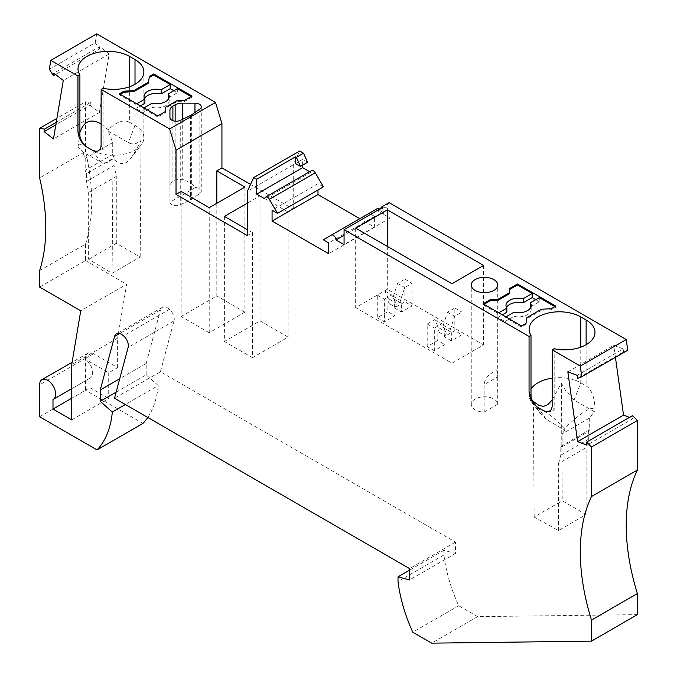 <?xml version="1.0" encoding="UTF-8"?>
<svg xmlns="http://www.w3.org/2000/svg" width="677" height="677" viewBox="0 0 677 677"><rect width="100%" height="100%" fill="white"/><g stroke="black" fill="none" stroke-linecap="round" stroke-linejoin="round"><path stroke-width="0.51" stroke-dasharray="3.38 2.54" d="M39.621 416.77L85.53 390.265L85.53 358.353A11.348 6.55 -120 0 1 87.883 353.157A11.348 6.55 -120 0 1 93.553 353.724L117.629 367.619L108.709 372.765L84.642 358.869A11.348 6.55 -120 0 1 92.055 368.863A11.348 6.55 -120 0 1 90.312 377.961L71.711 388.7M90.312 377.961A11.348 6.55 -120 0 1 89.99 378.13L52.992 399.489M89.99 378.13L89.99 387.693L71.711 398.245M71.711 419.858L108.709 398.499L108.709 372.765M89.99 387.693L108.709 398.499M117.629 367.619L117.629 338.161L71.711 364.666M169.944 117.586L169.944 201.568L169.944 117.586L169.944 188.443L170.223 184.381L172.212 181.563L175.14 179.82L182.265 179.278C187.851 181.165 192.082 183.772 194.968 187.114L195.315 187.563L169.952 202.203L169.944 201.568M169.952 202.203A6.305 3.639 -0 0 0 173.718 205.343A6.305 3.639 -0 0 0 180.26 204.809L190.508 199.918A6.305 3.639 -0 0 0 191.354 199.436L199.825 193.512A6.305 3.639 -0 0 0 201.272 191.193A6.305 3.639 -0 0 0 195.315 187.563M627.731 350.212L623.551 351.854L577.642 378.358M551.247 308.737L551.247 309.761L541.482 310.261L541.482 309.228M577.219 375.354L623.128 348.85L613.734 345.338L567.825 371.842M623.551 351.854L623.128 348.85M129.662 86.724L129.662 122.351L135.011 125.44A30.262 17.467 0 0 1 143.871 137.795A30.262 17.467 0 0 1 141.239 144.929A30.262 17.467 0 0 1 92.216 150.15L100.526 161.964C104.216 163.445 107.288 163.182 109.75 161.185L113.025 158.799L116.715 161.659L120.328 163.369L123.578 163.597L126.108 162.7L129.866 159.51L141.239 144.929M103.082 88.289L103.082 149.499L99.815 150.963L96.032 151.36M103.082 149.499L101.135 144.996M129.662 122.351C123.696 119.211 116.562 121.682 108.269 129.772L101.135 123.984M79.903 132.514L78.007 147.239C78.143 143.862 81.096 143.803 86.868 147.061M78.007 68.826L78.007 147.239L82.721 151.953L100.526 161.964M131.084 158.029L135.764 150.793L141.053 140.537L137.135 142.889C134.672 144.336 131.736 144.269 128.325 142.678L108.269 131.093L108.269 129.772M114.058 157.809L114.058 165.51L116.292 176.401L116.292 243.314L140.173 257.099L112.086 273.313L88.628 259.283L88.67 192.344L86.487 181.428L86.495 173.727L114.058 157.809L112.72 154.364L112.72 142.585L108.269 131.093M141.053 140.537L140.173 257.099M88.628 259.283L116.292 243.314M88.67 192.344L116.292 176.401M86.487 181.428L114.058 165.51M86.495 173.727L85.184 170.265L85.192 158.477L82.721 151.953M112.72 154.364L85.184 170.265M112.086 273.313L113.025 158.799M112.72 142.585L85.192 158.477M117.629 338.161L126.65 284.289L80.732 310.802M39.621 270.588L85.53 244.084L85.53 260.552L39.621 287.065M85.53 260.552L126.65 284.289M85.53 244.084A189.12 109.192 -120 0 0 85.53 151.436L39.621 177.941M56.259 122.309L90.413 102.591L85.53 101.829L56.927 118.34M85.53 101.829L85.53 151.436M90.413 102.591L89.99 105.113L55.836 124.83M89.99 105.113L99.384 112.45L53.475 138.954M99.384 112.45L109.175 53.974L63.266 80.487M109.175 53.974L99.781 46.637L53.872 73.15M49.319 69.282L95.229 42.769L99.358 49.159L55.548 74.453M99.358 49.159L99.781 46.637M95.229 42.769L96.726 33.85M168.37 97.945L177.357 92.757L173.794 90.693M144.895 103.268A12.609 7.278 180 0 1 144.023 100.602A12.609 7.278 180 0 1 144.54 98.546M140.359 105.883L135.899 108.455L143.033 112.568L152.029 107.381A12.609 7.278 180 0 0 169.242 100.602L169.242 96.489M168.725 98.546A12.609 7.278 180 0 1 169.242 100.602M143.033 112.568L143.033 108.455L157.741 116.943L157.741 115.919M119.406 93.781L119.406 94.814L135.899 104.334L135.899 108.455M120.303 94.298L119.406 94.814M136.796 103.818L135.899 104.334M177.357 88.636L177.357 92.757M192.065 96.1L192.065 97.133L191.176 96.616M143.033 108.455L143.93 107.939M165.51 112.467L165.51 111.434L165.51 112.467L157.741 116.943M192.065 97.133L184.305 101.618L177.171 101.618L165.51 108.345L165.51 107.313M184.305 101.618L184.305 100.585M177.171 100.585L177.171 101.618M152.029 103.259L152.029 107.381M169.944 188.443L169.944 195.78M116.139 392.152L146.156 374.821L158.24 385.535L125.372 404.516M147.772 417.447A119.778 69.156 -120 0 0 158.24 385.535M142.957 423.421L85.53 390.265M637.379 614.64L477.632 616.645L458.71 605.72A119.778 69.156 60 0 1 443.926 554.971L443.926 550.325L455.511 553.431L455.511 542.108L160.415 371.732L114.506 398.245M160.415 371.732L174.048 320.881A8.826 5.094 -120 0 0 169.445 309.347L123.527 335.851M169.445 309.347A10.087 5.822 -120 0 0 162.353 307.316A10.087 5.822 -120 0 0 160.508 309.948L119.634 333.541M146.156 374.821L146.156 363.498L119.727 378.756M146.156 363.498L160.508 309.948M247.342 235.588L252.47 232.626L252.47 357.71L288.131 337.121L288.131 212.045L293.259 209.083L250.541 184.423M293.259 209.083L293.259 164.816L299.657 151.013M307.578 162.277L302.619 159.408L295.485 163.529M302.619 165.137L302.619 159.408M311.513 170.596A3.783 2.183 -120 0 0 310.726 172.33L309.617 171.687M323.42 186.869L317.995 183.729L317.995 190M377.309 208.584L369.177 213.28L374.609 216.42L374.609 227.227L359.817 218.688M379.687 209.108A3.783 2.183 60 0 1 381.879 213.407L344.068 235.232M389.08 202.643L385.027 206.984L389.986 209.853L389.986 218.087L381.879 213.407M615.418 357.321L613.734 345.338M629.508 417.345L632.919 418.623L632.504 415.619M455.511 542.108L409.602 568.612M526.037 323.293L526.892 318.681L541.482 310.261M526.892 318.681L526.892 317.648M554.184 348.731L554.184 409.949L552.237 405.447M526.037 324.317L521.485 326.949L504.991 317.428L504.991 321.55L497.857 317.428L497.857 313.307L483.15 304.819L483.15 303.787M521.485 325.925L521.485 326.949M455.511 553.431L409.602 579.935M558.457 530.54L558.5 463.593L586.121 447.649L586.121 514.562L562.24 500.777L534.153 516.991L558.457 530.54L586.121 514.562M535.752 299.674L539.315 301.73L539.315 297.609M539.315 301.73L530.319 306.918M586.121 344.711L586.121 385.882C591.893 389.52 594.846 397.814 594.981 410.77C593.154 404.846 583.066 410.677 564.72 428.245L564.72 430.233L546.288 419.325L537.978 407.503A30.262 17.467 180 0 1 531.75 402.282A30.262 17.467 180 0 1 529.118 395.148A30.262 17.467 180 0 1 531.005 389.072M552.237 378.172A30.262 17.467 180 0 1 580.773 382.801L586.121 385.882M589.684 417.954L589.684 429.734L562.147 445.635L562.155 433.847L589.684 417.954L594.144 411.608L574.088 400.031L565.278 390.079L561.351 383.19L552.237 399.87M546.288 419.325L541.025 414.256L535.515 405.54M509.705 288.453L509.705 293.606M484.038 304.303L483.15 304.819M497.857 313.307L498.754 312.799M505.88 316.912L504.991 317.428M513.978 312.241L513.978 316.354L504.991 321.55M513.978 316.354A12.609 7.278 0 0 0 531.191 309.575A12.609 7.278 0 0 0 530.683 307.519M564.72 428.245C556.426 420.002 549.292 414.112 543.326 410.592M547.143 411.802L550.926 411.413L554.184 409.949M594.144 411.608L594.981 410.77L594.981 332.356M564.72 430.233L562.155 433.847M558.5 463.593L560.776 455.249L560.784 447.556L588.347 431.638L588.347 439.331L586.121 447.649M560.776 455.249L588.347 439.331M554.92 306.622L555.809 307.13L551.247 309.761M379.839 209.024L377.893 211.106L382.852 213.974L382.852 207.28M389.986 218.087L344.068 244.6M389.986 209.853L382.852 213.974M224.383 216.42L224.383 341.496L260.044 320.906L260.044 195.831L247.342 203.159M252.47 232.626L247.342 229.672M252.47 357.71L224.383 341.496M288.131 337.121L260.044 320.906M288.131 212.045L260.044 195.831M293.259 164.816L247.342 191.32M369.177 213.28L323.267 239.793M374.609 216.42L328.692 242.925M374.609 227.227L328.692 253.731M317.995 183.729L272.078 210.242M310.726 172.33L264.809 198.835M181.148 191.456L181.148 316.531L216.809 295.942L216.809 203.295M244.888 187.08L244.888 312.156L209.227 332.745L209.227 207.67M244.888 312.156L216.809 295.942M209.227 332.745L181.148 316.531M632.919 418.623L587.01 445.136M169.944 110.258L169.944 186.395M169.944 111.519L169.944 115.335M385.027 206.984L377.893 211.106M561.351 383.19L562.24 500.777M589.684 429.734L588.347 431.638M555.809 307.13L555.809 306.106M560.784 447.556L562.147 445.635M506.498 307.519A12.609 7.278 0 0 0 505.981 309.575A12.609 7.278 0 0 0 506.853 312.241M497.857 317.428L502.317 314.856M534.153 516.991L533.358 401.478M458.71 605.72L412.801 632.225M443.926 554.971L398.008 581.484M443.926 550.325L409.602 570.136M477.632 616.645L431.723 643.15M484.14 412.056L497.722 404.22A13.235 7.642 0 0 0 489.395 397.314A13.235 7.642 0 0 0 475.127 399.015A13.235 7.642 0 0 0 471.251 404.414A13.235 7.642 0 0 0 484.14 412.056L484.14 384.663L497.722 376.818L497.35 370.928L496.19 370.717L493.846 371.834C487.897 374.923 484.656 379.205 484.14 384.663M497.722 404.22L497.722 376.818M461.976 334.751L451.424 340.844L444.29 336.723L454.842 330.63L461.976 334.751L461.976 312.105L454.631 316.345L450.391 329.276A3.148 1.819 120 0 0 450.814 332.001A3.148 1.819 120 0 0 451.288 332.145L451.424 340.844M394.369 307.9L401.495 312.021L412.048 305.928L404.922 301.807L394.369 307.9L394.234 299.2L401.368 303.313L401.495 312.021M377.284 317.767L384.409 321.88L394.962 315.787L387.836 311.674L377.284 317.767L377.284 295.113L384.629 290.873L388.86 298.921A3.148 1.819 -60 0 1 387.963 302.814L387.836 311.674M444.891 344.61L434.338 350.703L427.204 346.59L437.757 340.497L444.891 344.61L445.026 335.758L437.892 331.645L437.757 340.497M451.948 363.185L483.598 344.915L387.312 289.324L355.662 307.595L451.948 363.185L451.948 283.714M444.29 336.723L444.154 328.023L451.288 332.145M454.842 330.63L454.842 307.984L447.497 312.224L443.266 325.155A3.148 1.819 120 0 0 443.68 327.88A3.148 1.819 120 0 0 444.154 328.023M454.842 307.984L461.976 312.105M443.266 325.155L450.391 329.276M447.497 312.224L454.631 316.345M404.922 301.807L404.922 279.161L397.568 283.401L393.337 296.331A3.148 1.819 120 0 0 393.76 299.056A3.148 1.819 120 0 0 394.234 299.2M404.922 279.161L412.048 283.282L404.702 287.522L400.471 300.453A3.148 1.819 120 0 0 400.894 303.178A3.148 1.819 120 0 0 401.368 303.313M412.048 305.928L412.048 283.282M393.337 296.331L400.471 300.453M397.568 283.401L404.702 287.522M377.284 295.113L384.409 299.234L384.409 321.88M394.962 315.787L395.097 306.935L387.963 302.814M395.097 306.935A3.148 1.819 120 0 0 395.994 303.034L391.763 294.994L384.409 299.234M384.629 290.873L391.763 294.994M388.86 298.921L395.994 303.034M437.892 331.645A3.148 1.819 -60 0 0 438.789 327.744L434.549 319.696L427.204 323.945L427.204 346.59M445.026 335.758A3.148 1.819 120 0 0 445.915 331.857L441.683 323.818L434.338 328.057L434.338 350.703M427.204 323.945L434.338 328.057M434.549 319.696L441.683 323.818M438.789 327.744L445.915 331.857M355.662 228.124L355.662 307.595M387.312 246.394L387.312 289.324M483.598 265.443L483.598 344.915M93.553 353.724L84.642 358.869M85.53 358.353L39.621 384.858M180.26 120.396L180.26 204.809M135.011 84.261L135.011 125.44L128.325 142.678M174.048 320.881L128.131 347.394M574.088 400.031L580.773 382.801L580.773 347.166M190.508 115.505L190.508 199.918M199.825 109.099L199.825 193.512M194.968 112.5L194.968 187.114M191.354 115.022L191.354 199.436M182.265 119.44L182.265 179.278M175.14 121.175L175.14 179.82M172.897 120.675L172.897 181.114M87.883 353.157L72.117 362.263M143.871 71.906L143.871 137.795M144.023 100.602L144.023 96.489M162.353 307.316L116.436 333.829M541.168 414.434L531.75 402.282M531.191 309.575L531.191 305.462M529.118 329.267L529.118 395.148M201.272 106.78L201.272 191.193M505.981 309.575L505.981 305.462M497.722 374.305L497.722 285M443.68 327.88L450.814 332.001M393.76 299.056L400.894 303.178M471.251 404.414L471.251 285"/><path stroke-width="1.02" d="M71.711 388.7L53.314 399.32A11.348 6.55 60 0 0 55.057 390.223A11.348 6.55 60 0 0 47.644 380.229A11.348 6.55 -120 0 0 41.966 379.662A11.348 6.55 -120 0 0 39.621 384.858L39.621 416.77L97.039 449.926A119.778 69.156 -120 0 0 112.323 412.048L100.238 401.334L100.238 390.003L114.591 336.452A10.087 5.822 -120 0 1 116.436 333.829A10.087 5.822 -120 0 1 123.527 335.851A8.826 5.094 -120 0 1 128.131 347.394L114.506 398.245L409.602 568.612L409.602 579.935L398.008 576.829L398.008 581.484A119.778 69.156 60 0 0 412.801 632.225L431.723 643.15L591.47 641.153L637.379 614.64L637.379 593.577L591.47 620.081L591.47 641.153M53.314 399.32A11.348 6.55 60 0 1 52.992 399.489L52.992 409.052L71.711 398.245M56.927 118.34L39.621 128.334L39.621 177.941A189.12 109.192 -120 0 1 39.621 270.588L39.621 287.065L80.732 310.802L71.711 364.666L71.711 419.858L52.992 409.052M182.265 103.141L194.968 103.141A6.305 3.639 180 0 1 201.272 106.78A6.305 3.639 180 0 1 199.825 109.099L191.354 115.022A6.305 3.639 180 0 1 190.508 115.505L180.26 120.396A6.305 3.639 180 0 1 173.557 120.887A6.305 3.639 180 0 1 169.944 117.586L169.944 110.258A10.087 5.822 180 0 1 172.897 106.145L175.14 104.85A10.087 5.822 180 0 1 182.265 103.141L182.265 119.44M581.814 376.725L580.324 366.071L626.233 339.558L627.731 350.212L581.814 376.725L577.642 378.358L577.219 375.354L567.825 371.842L577.616 441.624L587.01 445.136L586.587 442.132L591.47 446.998L591.47 496.546A189.12 109.192 -120 0 0 591.47 620.081M490.918 299.302L498.052 299.302L509.705 292.574L509.705 293.606L498.052 300.334L490.918 300.334L490.918 299.302L483.15 303.787L521.485 325.925L526.037 323.293L526.892 317.648L541.482 309.228L551.247 308.737L555.809 306.106L517.473 283.968L517.473 285L509.705 289.485M96.032 151.36L92.216 150.15L95.626 151.335L98.207 150.937L100.281 148.906L101.093 145.987L101.135 89.406L103.082 88.289A30.262 17.467 180 0 0 143.871 71.906A30.262 17.467 180 0 0 135.011 59.559L129.662 56.47L129.662 86.724M79.903 136.119L77.957 131.617C78.481 138.176 81.452 143.321 86.868 147.061C83.389 144.726 81.062 141.078 79.903 136.119L79.903 74.902A30.262 17.467 180 0 1 78.007 68.826A30.262 17.467 180 0 1 96.684 52.679A30.262 17.467 180 0 1 129.662 56.47M101.135 123.984C90.938 118.187 83.863 121.031 79.903 132.514M86.868 147.061L92.216 150.15M79.903 74.902L77.957 76.027L77.957 131.617M56.259 122.309L44.496 129.104L39.621 128.334M44.496 129.104L44.081 131.617L53.475 138.954L63.266 80.487L53.872 73.15L53.449 75.663L55.548 74.453M55.836 124.83L44.081 131.617M101.135 89.406L169.614 128.952L215.531 102.439L96.726 33.85L50.809 60.355L49.319 69.282L53.449 75.663M173.794 90.693L170.223 88.636L161.236 93.832A12.609 7.278 180 0 0 144.54 98.546M170.223 88.636L170.223 84.523L161.236 89.711A12.609 7.278 180 0 0 144.023 96.489A12.609 7.278 180 0 0 144.895 99.147L144.895 103.268L140.359 105.883M191.176 96.616L177.357 88.636L168.37 93.832L168.37 97.945A12.609 7.278 180 0 1 168.725 98.546M157.741 115.919L119.406 93.781L123.967 91.158L123.967 92.182L133.733 91.691L148.322 83.271L149.177 77.627L153.73 74.995L153.73 73.971L192.065 96.1L184.305 100.585L177.171 100.585L165.51 107.313L165.51 111.434L157.741 115.919M170.223 84.523L153.73 74.995M123.967 92.182L120.303 94.298M144.895 99.147L136.796 103.818M161.236 89.711L161.236 93.832M148.322 83.271L149.177 77.627M149.177 76.603L153.73 73.971M168.37 93.832A12.609 7.278 180 0 1 169.242 96.489A12.609 7.278 180 0 1 152.029 103.259L143.93 107.939M165.51 108.345L165.51 111.434M133.733 91.691L133.733 90.659L148.322 82.239M123.967 91.158L133.733 90.659M116.139 392.152L100.238 401.334M125.372 404.516L112.323 412.048M147.772 417.447A119.778 69.156 -120 0 1 142.957 423.421L97.039 449.926M119.727 378.756L100.238 390.003M215.531 102.439L221.938 123.637L176.02 150.15L176.02 194.409L247.342 235.588L247.342 191.32L253.748 177.518L256.701 179.227L256.701 194.155L264.809 198.835A3.783 2.183 -120 0 1 265.596 197.109A3.783 2.183 -120 0 1 269.378 199.292L277.511 213.373L272.078 210.242L272.078 221.049L328.692 253.731L328.692 242.925L323.267 239.793L331.4 235.097A3.783 2.183 60 0 1 334.311 236.112A3.783 2.183 60 0 1 335.961 239.912L344.068 244.6L344.068 229.672L529.059 336.469L531.005 335.352L531.005 396.561C532.173 401.52 534.5 405.168 537.978 407.503L543.978 410.939L547.143 411.802M250.541 184.423L221.938 167.904L221.938 123.637M300.444 166.39L296.391 157.36L295.485 156.836L295.485 163.529L300.444 166.39L307.578 162.277L303.524 153.239L299.657 151.013L253.748 177.518M309.617 171.687L302.619 167.651L302.619 165.137M277.511 213.373L323.42 186.869L315.287 172.779A3.783 2.183 -120 0 0 311.513 170.596L265.596 197.109M317.995 190L317.995 194.544L272.078 221.049M359.817 218.688L317.995 194.544M331.4 235.097L377.309 208.584A3.783 2.183 60 0 1 379.687 209.108M626.233 339.558L389.08 202.643L381.946 206.756L379.839 209.024M577.616 441.624L623.525 415.111L615.418 357.321M623.525 415.111L629.508 417.345M586.587 442.132L632.504 415.619L637.379 420.493L637.379 470.041A189.12 109.192 -120 0 0 637.379 593.577M580.324 366.071L552.237 349.857L552.144 406.902L551.188 409.687L548.979 411.523L546.737 411.777L543.326 410.592M531.005 396.561L529.059 392.059C529.592 398.618 532.562 403.771 537.978 407.503M529.059 392.059L529.059 336.469M169.614 128.952L176.02 150.15M77.957 76.027L50.809 60.355M531.005 335.352A30.262 17.467 180 0 1 529.118 329.267A30.262 17.467 180 0 1 547.795 313.129A30.262 17.467 180 0 1 580.773 316.912L586.121 320.001A30.262 17.467 0 0 1 594.981 332.356A30.262 17.467 0 0 1 554.184 348.731L552.237 349.857M554.92 306.622L539.315 297.609L530.319 302.805L530.319 306.918A12.609 7.278 0 0 1 530.683 307.519M531.005 389.072A30.262 17.467 180 0 1 552.237 378.172M552.237 399.87L547.905 404.618L543.462 406.437L538.884 405.379L533.358 401.478L535.515 405.54M490.918 300.334L484.038 304.303M498.754 312.799L506.853 308.12L506.853 312.241L502.317 314.856M517.473 285L532.181 293.496L523.194 298.684A12.609 7.278 0 0 0 505.981 305.462A12.609 7.278 0 0 0 506.853 308.12M530.319 302.805A12.609 7.278 0 0 1 531.191 305.462A12.609 7.278 0 0 1 513.978 312.241L505.88 316.912M344.068 229.672L382.852 207.28L381.946 206.756M247.342 229.672L224.383 216.42L247.342 203.159M221.938 167.904L216.809 170.866L244.888 187.08L209.227 207.67L181.148 191.456L176.02 194.409M303.524 153.239L296.391 157.36M295.485 156.836L256.701 179.227M302.619 167.651L256.701 194.155M344.068 235.232L335.961 239.912M216.809 170.866L216.809 203.295M637.379 470.041L591.47 496.546M637.379 420.493L591.47 446.998M523.194 298.684L523.194 302.805L532.181 297.609L535.752 299.674M532.181 293.496L532.181 297.609M509.705 292.574L509.705 288.453L517.473 283.968M498.052 299.302L498.052 300.334M523.194 302.805A12.609 7.278 0 0 0 506.498 307.519M409.602 570.136L398.008 576.829M493.846 290.408A13.235 7.642 0 0 0 497.519 286.337A13.235 7.642 0 0 0 497.722 285A13.235 7.642 0 0 0 489.556 277.942A13.235 7.642 0 0 0 475.127 279.593A13.235 7.642 0 0 0 471.251 285A13.235 7.642 0 0 0 479.418 292.066A13.235 7.642 0 0 0 493.846 290.408M355.662 228.124L451.948 283.714L483.598 265.443L387.312 209.853L355.662 228.124M387.312 209.853L387.312 246.394M135.011 59.559L135.011 84.261M119.634 333.541L114.591 336.452M580.773 316.912L580.773 347.166M586.121 320.001L586.121 344.711M315.287 172.779L269.378 199.292M194.968 103.141L194.968 112.5M175.14 104.85L175.14 121.175M172.897 106.145L172.897 120.675M72.117 362.263L41.966 379.662"/></g></svg>
